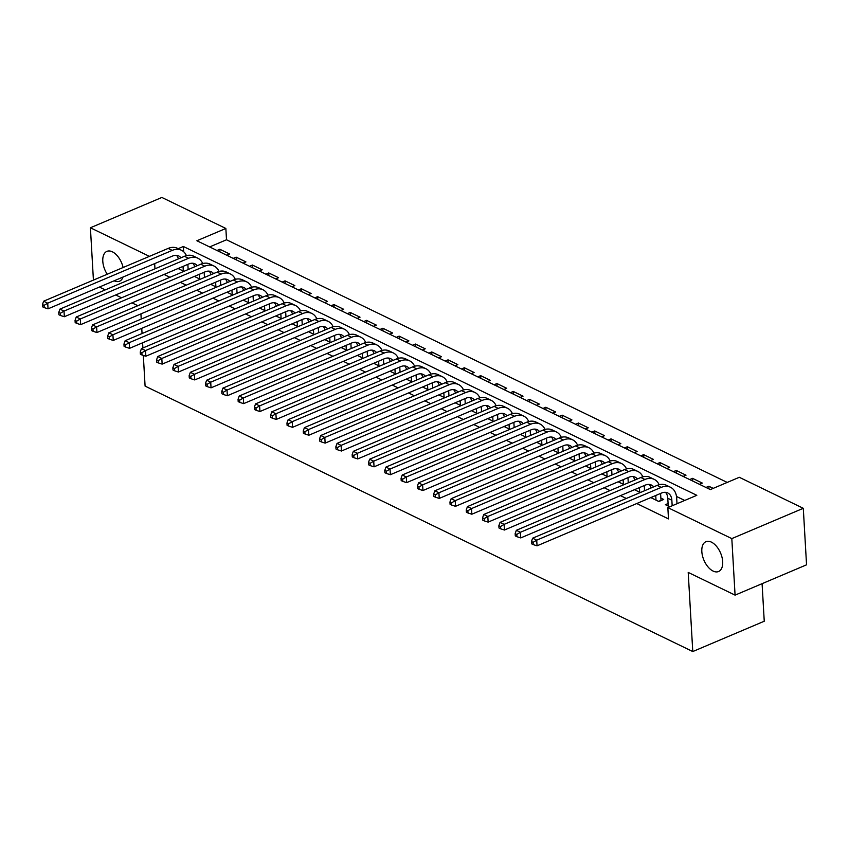 <?xml version="1.0" encoding="UTF-8"?>
<svg xmlns="http://www.w3.org/2000/svg" width="849" height="849" viewBox="0 0 849 849"><rect width="100%" height="100%" fill="white"/><g stroke="black" fill="none" stroke-linecap="round" stroke-linejoin="round"><path stroke-width="1.27" d="M701.826 551.542A16.195 9.063 67 0 1 705.933 541.683A16.195 9.063 67 0 1 716.535 546.342A16.195 9.063 67 0 1 722.69 561.656A16.195 9.063 67 0 1 718.583 571.515A16.195 9.063 67 0 1 707.981 566.867A16.195 9.063 67 0 1 701.826 551.542M107.229 274.238A16.195 9.063 67 0 1 102.793 261.237A16.195 9.063 67 0 1 106.9 251.378A16.195 9.063 67 0 1 123.105 267.509M762.084 583.677L764.249 621.235L692.773 651.544L145.094 386.115L143.322 355.423M93.422 280.096L90.408 227.765L161.883 197.456L225.855 228.466L196.883 240.755L710.337 489.586L739.309 477.297L803.292 508.307L731.817 538.606L667.834 507.606L696.817 495.317L183.363 246.486L178.194 248.672M727.222 482.423L226.513 239.768L225.855 228.466M731.817 538.606L735.075 595.128L806.55 564.818L803.292 508.307M668.089 503.531L665.383 504.677L669.755 506.789M650.769 497.599L658.856 501.515L663.685 499.467L660.84 498.087M634.468 489.693L640.326 492.537M618.168 481.797L624.026 484.63M601.867 473.901L607.725 476.735M585.566 465.995L591.424 468.839M569.265 458.099L575.123 460.933M552.975 450.203L558.822 453.037M536.674 442.297L542.522 445.131M520.373 434.401L526.221 437.235M504.073 426.495L509.92 429.339M487.772 418.599L493.619 421.433M471.471 410.704L477.318 413.537M455.17 402.797L461.018 405.642M438.869 394.902L444.717 397.735M422.569 387.006L428.427 389.84M406.268 379.1L412.126 381.944M389.967 371.204L395.825 374.038M373.666 363.308L379.524 366.142M357.365 355.402L363.223 358.246M341.065 347.506L346.923 350.34M324.764 339.611L330.622 342.444M308.463 331.704L314.321 334.548M292.162 323.809L298.02 326.642M275.872 315.913L281.719 318.746M259.571 308.007L265.419 310.84M243.27 300.111L249.118 302.944M226.97 292.205L232.817 295.049M210.669 284.309L216.516 287.142M194.368 276.413L200.215 279.247M219.997 251.951L219.838 249.266L229.623 254L226.736 255.22M236.298 259.858L236.139 257.162L245.923 261.906L243.037 263.126M252.599 267.753L252.44 265.058L262.224 269.802L259.338 271.022M268.9 275.649L268.74 272.964L278.525 277.697L275.638 278.918M285.2 283.555L285.041 280.86L294.826 285.604L291.939 286.824M301.501 291.451L301.342 288.756L311.116 293.499L308.24 294.72M317.791 299.347L317.643 296.662L327.417 301.395L324.541 302.615M334.092 307.253L333.944 304.558L343.718 309.301L340.842 310.522M350.393 315.149L350.244 312.453L360.018 317.197L357.142 318.417M366.694 323.044L366.545 320.36L376.319 325.093L373.443 326.313M382.995 330.951L382.846 328.255L392.62 332.999L389.744 334.219M399.295 338.847L399.147 336.151L408.921 340.895L406.045 342.115M415.596 346.742L415.437 344.057L425.222 348.79L422.346 350.011M431.897 354.649L431.738 351.953L441.522 356.697L438.646 357.917M448.198 362.544L448.039 359.859L457.823 364.592L454.947 365.813M464.499 370.44L464.339 367.755L474.124 372.499L471.248 373.719M480.799 378.346L480.64 375.651L490.425 380.394L487.549 381.615M497.1 386.242L496.941 383.557L506.726 388.29L503.839 389.511M513.401 394.148L513.242 391.453L523.026 396.196L520.14 397.417M529.702 402.044L529.543 399.348L539.327 404.092L536.441 405.313M546.003 409.94L545.843 407.255L555.628 411.988L552.741 413.208M562.303 417.846L562.144 415.15L571.918 419.894L569.042 421.115M578.594 425.742L578.445 423.046L588.219 427.79L585.343 429.01M594.894 433.637L594.746 430.952L604.52 435.686L601.644 436.906M611.195 441.544L611.047 438.848L620.821 443.592L617.945 444.812M627.496 449.439L627.347 446.744L637.121 451.488L634.245 452.708M643.797 457.335L643.648 454.65L653.422 459.383L650.546 460.604M660.097 465.241L659.949 462.546L669.723 467.29L666.847 468.51M676.398 473.137L676.239 470.452L686.024 475.185L683.148 476.406M692.699 481.033L692.54 478.348L702.325 483.081L699.449 484.312M226.513 239.768L209.629 246.932M216.962 250.487L219.838 249.266M233.263 258.383L236.139 257.162M249.564 266.278L252.44 265.058M265.864 274.185L268.74 272.964M282.165 282.08L285.041 280.86M298.466 289.976L301.342 288.756M314.767 297.882L317.643 296.662M331.068 305.778L333.944 304.558M347.358 313.674L350.244 312.453M363.659 321.58L366.545 320.36M379.959 329.476L382.846 328.255M396.26 337.382L399.147 336.151M412.561 345.278L415.437 344.057M428.862 353.173L431.738 351.953M445.163 361.08L448.039 359.859M461.463 368.975L464.339 367.755M477.764 376.871L480.64 375.651M494.065 384.777L496.941 383.557M510.366 392.673L513.242 391.453M526.667 400.569L529.543 399.348M542.967 408.475L545.843 407.255M559.268 416.371L562.144 415.15M575.569 424.267L578.445 423.046M591.87 432.173L594.746 430.952M608.16 440.069L611.047 438.848M624.461 447.964L627.347 446.744M640.762 455.871L643.648 454.65M657.062 463.766L659.949 462.546M673.363 471.673L676.239 470.452M689.664 479.568L692.54 478.348M705.965 487.464L708.841 486.244L713.213 488.366M164.059 274.45L169.917 277.283M180.359 282.346L186.218 285.19M196.66 290.252L202.518 293.085M212.961 298.148L218.819 300.981M229.262 306.043L235.12 308.887M245.563 313.95L251.41 316.783M261.863 321.845L267.711 324.679M278.164 329.741L284.012 332.585M294.465 337.647L300.313 340.481M310.766 345.543L316.613 348.377M327.067 353.449L332.914 356.283M343.367 361.345L349.215 364.179M359.658 369.241L365.516 372.085M375.958 377.147L381.817 379.981M392.259 385.043L398.117 387.876M408.56 392.938L414.418 395.783M424.861 400.845L430.719 403.678M441.162 408.74L447.02 411.574M457.462 416.636L463.321 419.48M473.763 424.542L479.621 427.376M490.064 432.438L495.922 435.272M506.365 440.334L512.212 443.178M522.666 448.24L528.513 451.074M538.966 456.136L544.814 458.969M555.267 464.032L561.115 466.876M571.568 471.938L577.416 474.771M587.869 479.834L593.716 482.667M604.17 487.74L610.017 490.573M620.47 495.636L626.318 498.469M636.761 503.531L668.492 518.909L667.834 507.606M684.719 500.443L676.504 496.463M178.067 268.507L183.915 271.351M188.754 269.303L188.128 269.006M205.044 277.198L204.429 276.901M221.345 285.094L220.729 284.797M237.646 293.001L237.03 292.703M253.947 300.896L253.331 300.599M270.247 308.792L269.632 308.495M286.548 316.698L285.933 316.401M302.849 324.594L302.233 324.297M319.15 332.5L318.534 332.192M335.451 340.396L334.835 340.099M351.751 348.292L351.136 347.994M368.052 356.198L367.437 355.89M384.353 364.094L383.737 363.797M400.654 371.989L400.038 371.692M416.955 379.896L416.339 379.599M433.255 387.791L432.64 387.494M449.556 395.687L448.93 395.39M465.846 403.593L465.231 403.296M482.147 411.489L481.532 411.192M498.448 419.385L497.832 419.088M514.749 427.291L514.133 426.994M531.049 435.187L530.434 434.89M547.35 443.093L546.735 442.785M563.651 450.989L563.036 450.692M579.952 458.885L579.336 458.587M596.253 466.791L595.637 466.483M612.554 474.687L611.938 474.389M628.854 482.582L628.239 482.285M645.155 490.489L644.54 490.191M123.02 277.039A16.195 9.063 67 0 1 119.55 281.21A16.195 9.063 67 0 1 114.148 280.807M735.075 595.128L688.21 572.417L692.773 651.544M154.964 268.815L154.667 263.625M149.403 256.356L90.408 227.765M137.846 305.693L131.988 302.86M121.545 297.797L115.697 294.964M105.244 289.891L99.397 287.058M140.923 313.886L141.221 319.075M141.762 328.34L142.059 333.53M142.59 342.794L142.887 347.984M183.66 251.739L183.363 246.486M709 488.939L708.841 486.244M183.299 271.054L183.034 266.406M179.224 269.069L179.171 268.04M187.862 264.357L188.16 269.547M178.396 258.881A12.65 8.84 115.9 0 0 176.496 255.347M180.964 257.788A12.65 8.84 115.9 0 0 178.715 255.952A12.65 8.84 115.9 0 0 172.538 256.037L48.043 308.834L44.212 307.614L44.084 305.353L42.45 304.558L42.577 306.818L44.212 307.614M42.45 304.558L43.639 301.204L168.144 248.417A18.986 13.255 -64.1 0 1 177.399 248.29L181.474 250.264A18.986 13.255 -64.1 0 1 186.419 255.634M43.639 301.204L47.714 303.178L172.22 250.391A18.986 13.255 -64.1 0 1 181.474 250.264M44.084 305.353L47.714 303.178L48.043 308.834M199.6 278.95L199.335 274.301M195.525 276.976L195.472 275.946M204.163 272.253L204.46 277.443M194.697 266.777A12.65 8.84 115.9 0 0 192.797 263.254M197.265 265.684A12.65 8.84 115.9 0 0 195.015 263.859A12.65 8.84 115.9 0 0 188.839 263.943L64.344 316.73L60.512 315.51L60.385 313.249L58.751 312.464L58.878 314.724L60.512 315.51M58.751 312.464L59.939 309.11L184.445 256.313A18.986 13.255 -64.1 0 1 193.699 256.186L197.775 258.16A18.986 13.255 -64.1 0 1 202.72 263.54M59.939 309.11L64.015 311.084L188.52 258.287A18.986 13.255 -64.1 0 1 197.775 258.16M60.385 313.249L64.015 311.084L64.344 316.73M215.901 286.845L215.635 282.208M211.826 284.871L211.772 283.842M220.464 280.159L220.761 285.349M210.998 274.673A12.65 8.84 115.9 0 0 209.087 271.149M213.566 273.59A12.65 8.84 115.9 0 0 211.316 271.754A12.65 8.84 115.9 0 0 205.14 271.839L80.644 324.636L76.813 323.405L76.675 321.145L75.052 320.36L75.179 322.62L76.813 323.405M75.052 320.36L76.24 317.006L200.746 264.219A18.986 13.255 -64.1 0 1 210 264.092L214.075 266.066A18.986 13.255 -64.1 0 1 219.021 271.436M76.24 317.006L80.315 318.98L204.821 266.193A18.986 13.255 -64.1 0 1 214.075 266.066M76.675 321.145L80.315 318.98L80.644 324.636M232.202 294.752L231.936 290.103M228.126 292.778L228.073 291.738M236.765 288.055L237.062 293.245M227.299 282.579A12.65 8.84 115.9 0 0 225.388 279.045M229.867 281.486A12.65 8.84 115.9 0 0 227.617 279.661A12.65 8.84 115.9 0 0 221.44 279.735L96.945 332.532L93.114 331.312L92.976 329.051L91.352 328.255L91.48 330.516L93.114 331.312M91.352 328.255L92.541 324.902L217.047 272.115A18.986 13.255 -64.1 0 1 226.301 271.988L230.376 273.962A18.986 13.255 -64.1 0 1 235.322 279.332M92.541 324.902L96.616 326.876L221.122 274.089A18.986 13.255 -64.1 0 1 230.376 273.962M92.976 329.051L96.616 326.876L96.945 332.532M248.502 302.647L248.237 297.999M244.427 300.673L244.374 299.644M253.066 295.951L253.363 301.14M243.599 290.475A12.65 8.84 115.9 0 0 241.689 286.951M246.168 289.382A12.65 8.84 115.9 0 0 243.918 287.556A12.65 8.84 115.9 0 0 237.741 287.641L113.246 340.428L109.415 339.207L109.277 336.947L107.653 336.162L107.781 338.422L109.415 339.207M107.653 336.162L108.842 332.808L233.348 280.011A18.986 13.255 -64.1 0 1 242.602 279.883L246.677 281.857A18.986 13.255 -64.1 0 1 251.622 287.238M108.842 332.808L112.917 334.782L237.423 281.985A18.986 13.255 -64.1 0 1 246.677 281.857M109.277 336.947L112.917 334.782L113.246 340.428M264.803 310.543L264.538 305.905M260.728 308.569L260.675 307.54M269.366 303.857L269.664 309.047M259.9 298.381A12.65 8.84 115.9 0 0 257.99 294.847M262.468 297.288A12.65 8.84 115.9 0 0 260.219 295.452A12.65 8.84 115.9 0 0 254.042 295.537L129.547 348.334L125.716 347.103L125.578 344.843L123.954 344.057L124.081 346.318L125.716 347.103M123.954 344.057L125.143 340.704L249.638 287.917A18.986 13.255 -64.1 0 1 258.903 287.79L262.978 289.764A18.986 13.255 -64.1 0 1 267.913 295.134M125.143 340.704L129.218 342.678L253.713 289.891A18.986 13.255 -64.1 0 1 262.978 289.764M125.578 344.843L129.218 342.678L129.547 348.334M281.104 318.449L280.839 313.801M277.029 316.475L276.965 315.435M285.667 311.753L285.964 316.942M276.201 306.277A12.65 8.84 115.9 0 0 274.291 302.743M278.769 305.184A12.65 8.84 115.9 0 0 276.519 303.358A12.65 8.84 115.9 0 0 270.343 303.443L145.848 356.23L142.016 355.009L141.879 352.749L140.255 351.953L140.382 354.213L142.016 355.009M140.255 351.953L141.443 348.599L265.939 295.813A18.986 13.255 -64.1 0 1 275.203 295.685L279.279 297.659A18.986 13.255 -64.1 0 1 284.213 303.04M141.443 348.599L145.519 350.573L270.014 297.787A18.986 13.255 -64.1 0 1 279.279 297.659M141.879 352.749L145.519 350.573L145.848 356.23M297.405 326.345L297.139 321.697M293.329 324.371L293.266 323.342M301.968 319.649L302.265 324.849M292.502 314.172A12.65 8.84 115.9 0 0 290.591 310.649M295.07 313.079A12.65 8.84 115.9 0 0 292.809 311.254A12.65 8.84 115.9 0 0 286.644 311.339L162.138 364.125L158.307 362.905L158.179 360.645L156.556 359.859L156.683 362.12L158.307 362.905M156.556 359.859L157.744 356.506L282.239 303.709A18.986 13.255 -64.1 0 1 291.504 303.581L295.579 305.555A18.986 13.255 -64.1 0 1 300.514 310.936M157.744 356.506L161.819 358.48L286.315 305.682A18.986 13.255 -64.1 0 1 295.579 305.555M158.179 360.645L161.819 358.48L162.138 364.125M313.706 334.241L313.44 329.603M309.63 332.267L309.567 331.237M318.269 327.555L318.566 332.744M308.792 322.079A12.65 8.84 115.9 0 0 306.892 318.545M311.371 320.986A12.65 8.84 115.9 0 0 309.11 319.15A12.65 8.84 115.9 0 0 302.944 319.235L178.439 372.032L174.607 370.801L174.48 368.54L172.856 367.755L172.984 370.015L174.607 370.801M172.856 367.755L174.045 364.401L298.54 311.615A18.986 13.255 -64.1 0 1 307.794 311.487L311.87 313.461A18.986 13.255 -64.1 0 1 316.815 318.831M174.045 364.401L178.12 366.375L302.615 313.589A18.986 13.255 -64.1 0 1 311.87 313.461M174.48 368.54L178.12 366.375L178.439 372.032M330.006 342.147L329.741 337.499M325.931 340.173L325.867 339.144M334.57 335.451L334.867 340.64M325.093 329.974A12.65 8.84 115.9 0 0 323.193 326.441M327.672 328.881A12.65 8.84 115.9 0 0 325.411 327.056A12.65 8.84 115.9 0 0 319.245 327.141L194.739 379.928L190.908 378.707L190.781 376.447L189.147 375.651L189.285 377.911L190.908 378.707M189.147 375.651L190.346 372.297L314.841 319.511A18.986 13.255 -64.1 0 1 324.095 319.383L328.17 321.357A18.986 13.255 -64.1 0 1 333.116 326.738M190.346 372.297L194.421 374.282L318.916 321.484A18.986 13.255 -64.1 0 1 328.17 321.357M190.781 376.447L194.421 374.282L194.739 379.928M346.307 350.043L346.042 345.394M342.232 348.069L342.168 347.039M350.87 343.346L351.168 348.546M341.394 337.87A12.65 8.84 115.9 0 0 339.494 334.347M343.972 336.788A12.65 8.84 115.9 0 0 341.712 334.952A12.65 8.84 115.9 0 0 335.546 335.037L211.04 387.823L207.209 386.603L207.082 384.342L205.447 383.557L205.585 385.817L207.209 386.603M205.447 383.557L206.647 380.203L331.142 327.406A18.986 13.255 -64.1 0 1 340.396 327.279L344.471 329.253A18.986 13.255 -64.1 0 1 349.417 334.633M206.647 380.203L210.722 382.177L335.217 329.38A18.986 13.255 -64.1 0 1 344.471 329.253M207.082 384.342L210.722 382.177L211.04 387.823M362.608 357.938L362.332 353.301M358.533 355.964L358.469 354.935M367.171 351.253L367.468 356.442M357.694 345.776A12.65 8.84 115.9 0 0 355.795 342.243M360.273 344.683A12.65 8.84 115.9 0 0 358.013 342.847A12.65 8.84 115.9 0 0 351.847 342.932L227.341 395.73L223.51 394.509L223.383 392.249L221.748 391.453L221.886 393.713L223.51 394.509M221.748 391.453L222.947 388.099L347.443 335.313A18.986 13.255 -64.1 0 1 356.697 335.185L360.772 337.159A18.986 13.255 -64.1 0 1 365.717 342.529M222.947 388.099L227.023 390.073L351.518 337.286A18.986 13.255 -64.1 0 1 360.772 337.159M223.383 392.249L227.023 390.073L227.341 395.73M378.909 365.845L378.633 361.196M374.834 363.871L374.77 362.841M383.461 359.148L383.769 364.338M373.995 353.672A12.65 8.84 115.9 0 0 372.095 350.149M376.574 352.579A12.65 8.84 115.9 0 0 374.313 350.754A12.65 8.84 115.9 0 0 368.148 350.839L243.642 403.625L239.811 402.405L239.683 400.144L238.049 399.348L238.187 401.609L239.811 402.405M238.049 399.348L239.238 395.995L363.743 343.208A18.986 13.255 -64.1 0 1 372.998 343.081L377.073 345.055A18.986 13.255 -64.1 0 1 382.018 350.435M239.238 395.995L243.313 397.979L367.819 345.182A18.986 13.255 -64.1 0 1 377.073 345.055M239.683 400.144L243.313 397.979L243.642 403.625M395.209 373.74L394.934 369.092M391.134 371.766L391.071 370.737M399.762 367.044L400.07 372.244M390.296 361.568A12.65 8.84 115.9 0 0 388.396 358.045M392.864 360.485A12.65 8.84 115.9 0 0 390.614 358.649A12.65 8.84 115.9 0 0 384.448 358.734L259.943 411.521L256.111 410.3L255.984 408.04L254.35 407.255L254.477 409.515L256.111 410.3M254.35 407.255L255.538 403.901L380.044 351.104A18.986 13.255 -64.1 0 1 389.298 350.977L393.374 352.961A18.986 13.255 -64.1 0 1 398.319 358.331M255.538 403.901L259.614 405.875L384.119 353.088A18.986 13.255 -64.1 0 1 393.374 352.961M255.984 408.04L259.614 405.875L259.943 411.521M411.51 381.647L411.234 376.998M407.435 379.662L407.371 378.633M416.063 374.95L416.371 380.14M406.597 369.474A12.65 8.84 115.9 0 0 404.697 365.94M409.165 368.381A12.65 8.84 115.9 0 0 406.915 366.545A12.65 8.84 115.9 0 0 400.749 366.63L276.243 419.427L272.412 418.207L272.285 415.946L270.651 415.15L270.778 417.411L272.412 418.207M270.651 415.15L271.839 411.797L396.345 359.01A18.986 13.255 -64.1 0 1 405.599 358.883L409.674 360.857A18.986 13.255 -64.1 0 1 414.62 366.227M271.839 411.797L275.914 413.771L400.42 360.984A18.986 13.255 -64.1 0 1 409.674 360.857M272.285 415.946L275.914 413.771L276.243 419.427M427.8 389.542L427.535 384.894M423.725 387.568L423.672 386.539M432.364 382.846L432.672 388.035M422.898 377.37A12.65 8.84 115.9 0 0 420.998 373.847M425.466 376.277A12.65 8.84 115.9 0 0 423.216 374.451A12.65 8.84 115.9 0 0 417.05 374.536L292.544 427.323L288.713 426.102L288.586 423.842L286.951 423.046L287.079 425.317L288.713 426.102M286.951 423.046L288.14 419.703L412.646 366.906A18.986 13.255 -64.1 0 1 421.9 366.779L425.975 368.753A18.986 13.255 -64.1 0 1 430.921 374.133M288.14 419.703L292.215 421.677L416.721 368.88A18.986 13.255 -64.1 0 1 425.975 368.753M288.586 423.842L292.215 421.677L292.544 427.323M444.101 397.438L443.836 392.8M440.026 395.464L439.973 394.435M448.665 390.752L448.962 395.942M439.198 385.266A12.65 8.84 115.9 0 0 437.299 381.742M441.767 384.183A12.65 8.84 115.9 0 0 439.517 382.347A12.65 8.84 115.9 0 0 433.351 382.432L308.845 435.229L305.014 433.998L304.887 431.738L303.252 430.952L303.38 433.213L305.014 433.998M303.252 430.952L304.441 427.599L428.947 374.802A18.986 13.255 -64.1 0 1 438.201 374.685L442.276 376.659A18.986 13.255 -64.1 0 1 447.221 382.029M304.441 427.599L308.516 429.573L433.022 376.786A18.986 13.255 -64.1 0 1 442.276 376.659M304.887 431.738L308.516 429.573L308.845 435.229M460.402 405.344L460.137 400.696M456.327 403.36L456.274 402.33M464.965 398.648L465.263 403.837M455.499 393.172A12.65 8.84 115.9 0 0 453.599 389.638M458.067 392.079A12.65 8.84 115.9 0 0 455.817 390.253A12.65 8.84 115.9 0 0 449.641 390.328L325.146 443.125L321.315 441.904L321.187 439.644L319.553 438.848L319.68 441.109L321.315 441.904M319.553 438.848L320.742 435.495L445.247 382.708A18.986 13.255 -64.1 0 1 454.502 382.581L458.577 384.555A18.986 13.255 -64.1 0 1 463.522 389.924M320.742 435.495L324.817 437.468L449.323 384.682A18.986 13.255 -64.1 0 1 458.577 384.555M321.187 439.644L324.817 437.468L325.146 443.125M476.703 413.24L476.438 408.592M472.628 411.266L472.575 410.237M481.266 406.544L481.563 411.733M471.8 401.068A12.65 8.84 115.9 0 0 469.89 397.544M474.368 399.975A12.65 8.84 115.9 0 0 472.118 398.149A12.65 8.84 115.9 0 0 465.942 398.234L341.447 451.021L337.615 449.8L337.478 447.54L335.854 446.754L335.981 449.015L337.615 449.8M335.854 446.754L337.042 443.401L461.548 390.604A18.986 13.255 -64.1 0 1 470.802 390.476L474.878 392.45A18.986 13.255 -64.1 0 1 479.823 397.831M337.042 443.401L341.118 445.375L465.623 392.578A18.986 13.255 -64.1 0 1 474.878 392.45M337.478 447.54L341.118 445.375L341.447 451.021M493.004 421.136L492.738 416.498M488.928 419.162L488.875 418.132M497.567 414.45L497.864 419.639M488.101 408.963A12.65 8.84 115.9 0 0 486.19 405.44M490.669 407.881A12.65 8.84 115.9 0 0 488.419 406.045A12.65 8.84 115.9 0 0 482.243 406.13L357.747 458.927L353.916 457.696L353.778 455.435L352.155 454.65L352.282 456.911L353.916 457.696M352.155 454.65L353.343 451.297L477.849 398.51A18.986 13.255 -64.1 0 1 487.103 398.383L491.178 400.357A18.986 13.255 -64.1 0 1 496.124 405.726M353.343 451.297L357.418 453.27L481.924 400.484A18.986 13.255 -64.1 0 1 491.178 400.357M353.778 455.435L357.418 453.27L357.747 458.927M509.304 429.042L509.039 424.394M505.229 427.068L505.176 426.028M513.868 422.346L514.165 427.535M504.402 416.87A12.65 8.84 115.9 0 0 502.491 413.336M506.97 415.777A12.65 8.84 115.9 0 0 504.72 413.951A12.65 8.84 115.9 0 0 498.543 414.036L374.048 466.823L370.217 465.602L370.079 463.342L368.455 462.546L368.583 464.806L370.217 465.602M368.455 462.546L369.644 459.192L494.15 406.406A18.986 13.255 -64.1 0 1 503.404 406.278L507.479 408.252A18.986 13.255 -64.1 0 1 512.425 413.622M369.644 459.192L373.719 461.166L498.225 408.38A18.986 13.255 -64.1 0 1 507.479 408.252M370.079 463.342L373.719 461.166L374.048 466.823M525.605 436.938L525.34 432.29M521.53 434.964L521.477 433.935M530.169 430.241L530.466 435.441M520.702 424.765A12.65 8.84 115.9 0 0 518.792 421.242M523.271 423.672A12.65 8.84 115.9 0 0 521.021 421.847A12.65 8.84 115.9 0 0 514.844 421.932L390.349 474.718L386.518 473.498L386.38 471.237L384.756 470.452L384.884 472.713L386.518 473.498M384.756 470.452L385.945 467.099L510.451 414.301A18.986 13.255 -64.1 0 1 519.705 414.174L523.78 416.148A18.986 13.255 -64.1 0 1 528.715 421.529M385.945 467.099L390.02 469.072L514.515 416.275A18.986 13.255 -64.1 0 1 523.78 416.148M386.38 471.237L390.02 469.072L390.349 474.718M541.906 444.834L541.641 440.196M537.831 442.86L537.767 441.83M546.469 438.148L546.767 443.337M537.003 432.672A12.65 8.84 115.9 0 0 535.093 429.138M539.571 431.579A12.65 8.84 115.9 0 0 537.321 429.743A12.65 8.84 115.9 0 0 531.145 429.827L406.65 482.625L402.819 481.394L402.681 479.133L401.057 478.348L401.184 480.608L402.819 481.394M401.057 478.348L402.246 474.994L526.741 422.208A18.986 13.255 -64.1 0 1 536.006 422.08L540.081 424.054A18.986 13.255 -64.1 0 1 545.016 429.424M402.246 474.994L406.321 476.968L530.816 424.182A18.986 13.255 -64.1 0 1 540.081 424.054M402.681 479.133L406.321 476.968L406.65 482.625M558.207 452.74L557.942 448.092M554.132 450.766L554.068 449.726M562.77 446.043L563.067 451.233M553.304 440.567A12.65 8.84 115.9 0 0 551.394 437.033M555.872 439.474A12.65 8.84 115.9 0 0 553.622 437.649A12.65 8.84 115.9 0 0 547.446 437.734L422.951 490.52L419.109 489.3L418.982 487.039L417.358 486.244L417.485 488.504L419.109 489.3M417.358 486.244L418.546 482.89L543.042 430.103A18.986 13.255 -64.1 0 1 552.306 429.976L556.382 431.95A18.986 13.255 -64.1 0 1 561.316 437.331M418.546 482.89L422.622 484.864L547.117 432.077A18.986 13.255 -64.1 0 1 556.382 431.95M418.982 487.039L422.622 484.864L422.951 490.52M574.508 460.636L574.242 455.987M570.432 458.662L570.369 457.632M579.071 453.939L579.368 459.139M569.605 448.463A12.65 8.84 115.9 0 0 567.694 444.94M572.173 447.381A12.65 8.84 115.9 0 0 569.912 445.545A12.65 8.84 115.9 0 0 563.747 445.629L439.241 498.416L435.41 497.196L435.282 494.935L433.659 494.15L433.786 496.41L435.41 497.196M433.659 494.15L434.847 490.796L559.342 437.999A18.986 13.255 -64.1 0 1 568.597 437.872L572.672 439.846A18.986 13.255 -64.1 0 1 577.617 445.226M434.847 490.796L438.922 492.77L563.418 439.973A18.986 13.255 -64.1 0 1 572.672 439.846M435.282 494.935L438.922 492.77L439.241 498.416M590.808 468.531L590.543 463.894M586.733 466.557L586.67 465.528M595.372 461.845L595.669 467.035M585.895 456.369A12.65 8.84 115.9 0 0 583.995 452.835M588.474 455.276A12.65 8.84 115.9 0 0 586.213 453.44A12.65 8.84 115.9 0 0 580.047 453.525L455.542 506.322L451.71 505.091L451.583 502.831L449.949 502.046L450.087 504.306L451.71 505.091M449.949 502.046L451.148 498.692L575.643 445.905A18.986 13.255 -64.1 0 1 584.897 445.778L588.973 447.752A18.986 13.255 -64.1 0 1 593.918 453.122M451.148 498.692L455.223 500.666L579.718 447.879A18.986 13.255 -64.1 0 1 588.973 447.752M451.583 502.831L455.223 500.666L455.542 506.322M607.109 476.438L606.844 471.789M603.034 474.464L602.97 473.434M611.673 469.741L611.97 474.931M602.196 464.265A12.65 8.84 115.9 0 0 600.296 460.731M604.775 463.172A12.65 8.84 115.9 0 0 602.514 461.347A12.65 8.84 115.9 0 0 596.348 461.432L471.842 514.218L468.011 512.998L467.884 510.737L466.25 509.941L466.388 512.202L468.011 512.998M466.25 509.941L467.449 506.588L591.944 453.801A18.986 13.255 -64.1 0 1 601.198 453.674L605.273 455.648A18.986 13.255 -64.1 0 1 610.219 461.028M467.449 506.588L471.524 508.572L596.019 455.775A18.986 13.255 -64.1 0 1 605.273 455.648M467.884 510.737L471.524 508.572L471.842 514.218M623.41 484.333L623.145 479.685M619.335 482.359L619.271 481.33M627.973 477.637L628.271 482.837M618.496 472.161A12.65 8.84 115.9 0 0 616.597 468.637M621.075 471.078A12.65 8.84 115.9 0 0 618.815 469.242A12.65 8.84 115.9 0 0 612.649 469.327L488.143 522.114L484.312 520.893L484.185 518.633L482.55 517.848L482.688 520.108L484.312 520.893M482.55 517.848L483.75 514.494L608.245 461.697A18.986 13.255 -64.1 0 1 617.499 461.569L621.574 463.554A18.986 13.255 -64.1 0 1 626.52 468.924M483.75 514.494L487.825 516.468L612.32 463.671A18.986 13.255 -64.1 0 1 621.574 463.554M484.185 518.633L487.825 516.468L488.143 522.114M639.711 492.229L639.435 487.591M635.636 490.255L635.572 489.226M644.274 485.543L644.571 490.733M634.797 480.067A12.65 8.84 115.9 0 0 632.898 476.533M637.376 478.974A12.65 8.84 115.9 0 0 635.116 477.138A12.65 8.84 115.9 0 0 628.95 477.223L504.444 530.02L500.613 528.8L500.486 526.539L498.851 525.743L498.989 528.004L500.613 528.8M498.851 525.743L500.05 522.39L624.546 469.603A18.986 13.255 -64.1 0 1 633.8 469.476L637.875 471.45A18.986 13.255 -64.1 0 1 642.82 476.82M500.05 522.39L504.115 524.364L628.621 471.577A18.986 13.255 -64.1 0 1 637.875 471.45M500.486 526.539L504.115 524.364L504.444 530.02M656.012 500.135L655.736 495.487M651.936 498.161L651.873 497.132M660.564 493.439L661.042 500.592M651.098 487.963A12.65 8.84 115.9 0 0 649.198 484.439M653.677 486.87A12.65 8.84 115.9 0 0 651.416 485.044A12.65 8.84 115.9 0 0 645.251 485.129L520.745 537.916L516.914 536.695L516.786 534.435L515.152 533.639L515.29 535.899L516.914 536.695M515.152 533.639L516.341 530.296L640.846 477.499A18.986 13.255 -64.1 0 1 650.101 477.371L654.176 479.345A18.986 13.255 -64.1 0 1 659.121 484.726M516.341 530.296L520.416 532.27L644.922 479.473A18.986 13.255 -64.1 0 1 654.176 479.345M516.786 534.435L520.416 532.27L520.745 537.916M658.569 501.377L660.968 500.358M672.175 505.771L671.856 500.231A12.65 8.84 115.9 0 0 667.717 492.94A12.65 8.84 115.9 0 0 661.551 493.025L537.046 545.822L533.214 544.591L533.087 542.331L531.453 541.545L531.58 543.806L533.214 544.591M668.237 506.057L667.781 498.257A12.65 8.84 115.9 0 0 665.499 492.335M531.453 541.545L532.641 538.192L536.717 540.166L661.222 487.379A18.986 13.255 -64.1 0 1 670.477 487.252A18.986 13.255 -64.1 0 1 676.685 498.183L677.003 503.722M532.641 538.192L657.147 485.395A18.986 13.255 -64.1 0 1 666.401 485.278L670.477 487.252M533.087 542.331L536.717 540.166L537.046 545.822M168.144 248.417L172.22 250.391M184.445 256.313L188.52 258.287M200.746 264.219L204.821 266.193M217.047 272.115L221.122 274.089M233.348 280.011L237.423 281.985M249.638 287.917L253.713 289.891M265.939 295.813L270.014 297.787M282.239 303.709L286.315 305.682M298.54 311.615L302.615 313.589M314.841 319.511L318.916 321.484M331.142 327.406L335.217 329.38M347.443 335.313L351.518 337.286M363.743 343.208L367.819 345.182M380.044 351.104L384.119 353.088M396.345 359.01L400.42 360.984M412.646 366.906L416.721 368.88M428.947 374.802L433.022 376.786M445.247 382.708L449.323 384.682M461.548 390.604L465.623 392.578M477.849 398.51L481.924 400.484M494.15 406.406L498.225 408.38M510.451 414.301L514.515 416.275M526.741 422.208L530.816 424.182M543.042 430.103L547.117 432.077M559.342 437.999L563.418 439.973M575.643 445.905L579.718 447.879M591.944 453.801L596.019 455.775M608.245 461.697L612.32 463.671M624.546 469.603L628.621 471.577M640.846 477.499L644.922 479.473M667.781 498.257L671.856 500.231M657.147 485.395L661.222 487.379"/></g></svg>
